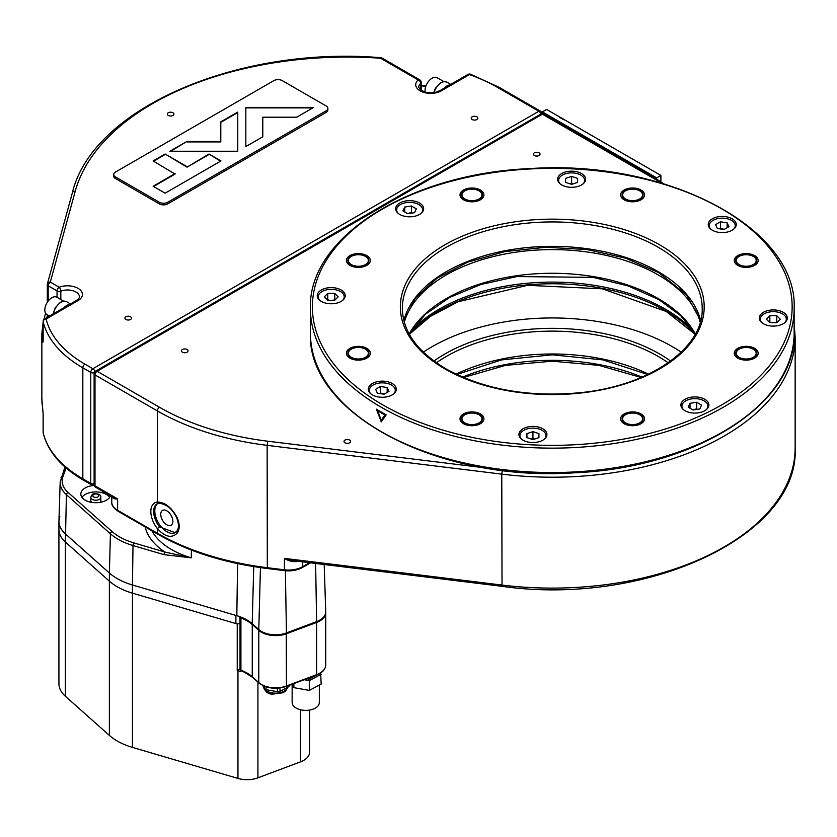 <?xml version="1.0" encoding="UTF-8"?>
<svg xmlns="http://www.w3.org/2000/svg" width="837" height="837" viewBox="0 0 837 837"><rect width="100%" height="100%" fill="white"/><g stroke="black" fill="none" stroke-linecap="round" stroke-linejoin="round"><path stroke-width="1.26" d="M706.512 409.502A12.994 7.502 0 0 0 707.893 406.144A12.994 7.502 0 0 0 694.898 398.642A12.994 7.502 0 0 0 681.904 406.144A12.994 7.502 0 0 0 683.285 409.502M701.584 405.108L699.795 408.969L693.109 410.004L688.213 407.169L690.002 403.308L696.687 402.273L701.584 405.108M697.305 409.356L696.687 408.812L696.687 402.273M690.002 408.205L690.002 403.308M696.687 408.812L692.848 409.848M59.804 516.502A39.977 23.08 0 0 0 58.925 521.305A39.977 23.08 0 0 0 65.38 533.88L109.375 572.989L110.421 533.797L66.416 494.677A38.732 22.369 180 0 1 60.18 482.081L58.935 520.876A39.977 23.08 0 0 0 65.38 533.88L109.375 573A59.971 34.62 0 0 0 132.445 584.99L236.829 615.697A39.977 23.08 180 0 1 252.209 623.691L258.79 629.539A19.994 11.54 0 0 0 286.442 632.939L316.616 621.619A19.994 11.54 0 0 0 325.719 611.732L324.201 564.504M110.505 495.797A14.993 8.652 180 0 1 103.987 501.321A14.993 8.652 180 0 1 88.67 501.666A14.993 8.652 180 0 1 80.833 494.06A14.993 8.652 180 0 1 87.655 486.799A14.993 8.652 180 0 1 94.246 485.45M191.401 550.076L191.286 557.819L164.042 554.669A1.998 0.743 -73.6 0 1 164.941 552.054L191.286 557.819A78.563 45.355 0 0 1 151.884 530.773M81.932 497.324A14.993 8.652 180 0 1 87.655 493.328A14.993 8.652 180 0 1 109.71 497.324M91.808 502.399A5.095 2.94 180 0 1 90.72 500.589A5.095 2.94 180 0 1 90.825 500.013M100.817 500.013A5.095 2.94 180 0 1 100.921 500.589A5.095 2.94 180 0 1 99.844 502.399M66.102 467.988L62.974 476.504A36.734 21.207 0 0 0 68.1 492.459A1.998 1.371 -48.4 0 0 66.416 494.677L65.38 542.041L109.375 581.15L65.38 542.041A39.977 23.08 180 0 1 58.925 529.465A39.977 23.08 0 0 0 65.38 542.041L65.38 696.279A39.977 23.08 180 0 1 58.925 683.703L58.925 521.305M240.052 669.433L237.237 670.489L237.237 623.973L132.445 593.151A59.971 34.62 180 0 1 109.375 581.15A59.971 34.62 0 0 0 132.445 593.151L235.898 623.586L235.898 615.425L132.445 584.99L133.01 545.536A58.726 33.909 180 0 1 110.421 533.797A1.998 1.371 -48.4 0 1 112.095 531.579A56.728 32.748 0 0 0 133.92 542.92L164.941 552.054A82.56 47.667 180 0 1 145.115 526.86M239.895 616.691L240.031 623.408M239.895 623.46A3.997 2.312 180 0 1 235.898 623.586M109.375 735.399L109.375 572.989A59.971 34.62 0 0 0 132.445 584.99L132.445 747.389A59.971 34.62 180 0 1 109.375 735.399L65.38 696.279M262.808 685.555L264.199 688.516A14.292 8.255 0 0 0 266.02 689.657L277.392 691.697A14.292 8.255 0 0 0 279.997 691.352L288.744 686.685A14.292 8.255 0 0 0 289.539 685.21M264.199 688.516L264.199 686.173M277.392 688.223L277.392 691.697M266.02 689.657L266.02 686.832M288.744 686.685L288.744 685.503M279.997 691.352L279.997 687.972M319.326 685.053L319.326 702.525A13.591 7.847 180 0 1 301.697 710.027A13.591 7.847 180 0 1 292.144 702.525L292.144 684.227M292.479 684.101L293.871 687.648L309.303 690.41L321.167 684.08L320.655 672.99M293.871 687.648L293.871 683.578M309.303 690.41L309.303 680.617L321.167 674.287M304.208 679.707L309.303 680.617M314.555 676.212A11.99 6.926 180 0 1 313.153 676.966M306.771 678.744L309.052 679.152L317.056 674.873M309.052 677.886L309.052 679.152M245.837 146.58L245.837 107.408L313.687 107.408L296.716 117.201L262.797 117.201L262.797 136.787L245.837 146.58L245.837 107.9L312.829 107.9M186.881 141.934L220.801 141.934L220.801 121.857L237.771 112.064L237.771 151.235L169.921 151.235L186.881 141.443L170.769 151.235M220.801 122.348L237.771 112.556L237.771 151.235M186.881 141.443L220.801 141.443M153.558 186.505L175.059 174.086L153.129 160.934L165.119 154.008L187.049 167.159L208.988 154.008L220.549 161.175M208.988 154.5L187.049 167.159M153.558 161.175L165.119 154.5M165.119 154.008L187.049 166.668M208.988 154.008L220.978 160.934L165.119 193.18L153.129 186.253L175.059 173.594M327.863 108.391L327.863 110.024A5.995 3.463 180 0 1 326.106 112.472L167.798 203.872A5.995 3.463 180 0 1 159.312 203.872L115.496 178.574A5.995 3.463 180 0 1 113.738 176.126L113.738 174.494A5.995 3.463 0 0 0 115.496 176.942L159.312 202.24A5.995 3.463 0 0 0 167.798 202.24L326.106 110.84A5.995 3.463 0 0 0 327.863 108.391A5.995 3.463 0 0 0 326.106 105.943L282.289 80.645A5.995 3.463 0 0 0 273.814 80.645L115.496 172.045A5.995 3.463 0 0 0 113.738 174.494M693.454 331.065A159.919 92.332 0 0 0 665.352 309.146A159.919 92.332 0 0 0 411.093 331.065M681.192 352.147A169.911 98.096 0 0 0 672.414 346.685A169.911 98.096 0 0 0 423.355 352.147M187.09 349.5A3.296 1.904 180 0 1 188.053 350.849A3.296 1.904 180 0 1 184.757 352.754A3.296 1.904 180 0 1 181.462 350.849A3.296 1.904 180 0 1 183.491 349.092A3.296 1.904 180 0 1 187.09 349.5M349.646 440.084A3.296 1.904 180 0 1 350.609 441.434A3.296 1.904 180 0 1 347.313 443.338A3.296 1.904 180 0 1 344.017 441.434A3.296 1.904 180 0 1 346.047 439.676A3.296 1.904 180 0 1 349.646 440.084M539.059 152.826A3.296 1.904 180 0 1 540.022 154.175A3.296 1.904 180 0 1 536.726 156.08A3.296 1.904 180 0 1 533.42 154.175A3.296 1.904 180 0 1 535.46 152.418A3.296 1.904 180 0 1 539.059 152.826M159.511 503.006A1.998 1.58 -96.4 0 1 159.009 503.173L157.178 503.759A16.991 9.814 -120 0 0 159.511 526.818L157.377 528.618A18.989 10.965 60 0 1 157.377 502.001C165.161 502.284 171.815 507.609 177.318 517.988C179.819 524.129 179.819 529.151 177.318 533.033C171.805 538.557 165.161 537.092 157.377 528.618L157.377 533.263A219.89 126.952 0 0 0 267.139 567.674L284.423 569.798L284.423 558.373L294.519 560.863M297.784 561.261A1.998 0.753 -106.7 0 0 297.773 561.407C293.212 562.15 288.765 561.135 284.423 558.373L501.771 585.042A242.876 140.229 0 0 0 795.15 447.879L795.15 336.976A242.876 140.229 180 0 1 501.771 474.14L502.033 586.329L293.777 560.769M112.44 496.916L117.619 498.883C114.428 499.291 112.503 498.308 111.855 495.933M160.756 514.326A8.558 4.938 60 0 1 162.524 510.403A8.558 4.938 60 0 1 171.083 515.351A8.558 4.938 60 0 1 171.083 525.238A8.558 4.938 60 0 1 164.491 522.937A8.558 4.938 60 0 1 160.756 514.326M157.733 503.487A16.991 9.814 -120 0 0 158.434 522.937A16.991 9.814 -120 0 0 174.933 532.73M159.511 526.818L175.038 532.677M177.318 533.033A1.998 1.496 -144.5 0 1 176.921 530.961L175.393 532.458M176.921 530.961L176.921 530.961C179.034 528.283 178.972 523.91 176.712 517.873L177.318 517.988M381.233 421.848L386.202 414.838A241.883 139.643 180 0 1 376.409 409.188L381.233 421.848M542.826 428.764A13.988 8.077 180 0 1 546.927 434.476A13.988 8.077 180 0 1 532.928 442.564A13.988 8.077 180 0 1 518.94 434.476A13.988 8.077 180 0 1 527.582 427.016A13.988 8.077 180 0 1 542.826 428.764M392.187 383.492A13.988 8.077 180 0 1 396.288 389.205A13.988 8.077 180 0 1 382.289 397.282A13.988 8.077 180 0 1 368.301 389.205A13.988 8.077 180 0 1 376.943 381.745A13.988 8.077 180 0 1 392.187 383.492M341.119 289.979A13.988 8.077 180 0 1 345.221 295.691A13.988 8.077 180 0 1 331.222 303.779A13.988 8.077 180 0 1 317.233 295.691A13.988 8.077 180 0 1 325.875 288.231A13.988 8.077 180 0 1 341.119 289.979M419.536 203.014A13.988 8.077 180 0 1 423.637 208.727A13.988 8.077 180 0 1 409.638 216.804A13.988 8.077 180 0 1 395.65 208.727A13.988 8.077 180 0 1 404.292 201.267A13.988 8.077 180 0 1 419.536 203.014M581.506 173.531A13.988 8.077 180 0 1 585.607 179.244A13.988 8.077 180 0 1 571.608 187.321A13.988 8.077 180 0 1 557.62 179.244A13.988 8.077 180 0 1 566.251 171.784A13.988 8.077 180 0 1 581.506 173.531M732.145 218.802A13.988 8.077 180 0 1 736.246 224.515A13.988 8.077 180 0 1 722.247 232.592A13.988 8.077 180 0 1 708.259 224.515A13.988 8.077 180 0 1 716.89 217.055A13.988 8.077 180 0 1 732.145 218.802M783.212 312.316A13.988 8.077 180 0 1 787.314 318.029A13.988 8.077 180 0 1 773.315 326.106A13.988 8.077 180 0 1 759.326 318.029A13.988 8.077 180 0 1 767.958 310.558A13.988 8.077 180 0 1 783.212 312.316M704.796 399.28A13.988 8.077 180 0 1 708.887 404.993A13.988 8.077 180 0 1 694.898 413.08A13.988 8.077 180 0 1 680.91 404.993A13.988 8.077 180 0 1 689.542 397.533A13.988 8.077 180 0 1 704.796 399.28M640.012 190.616A10.494 6.058 180 0 1 643.088 194.906A10.494 6.058 180 0 1 632.594 200.964A10.494 6.058 180 0 1 622.1 194.906A10.494 6.058 180 0 1 628.577 189.308A10.494 6.058 180 0 1 640.012 190.616M753.614 256.206A10.494 6.058 180 0 1 756.679 260.485A10.494 6.058 180 0 1 746.185 266.543A10.494 6.058 180 0 1 735.692 260.485A10.494 6.058 180 0 1 742.168 254.887A10.494 6.058 180 0 1 753.614 256.206M479.371 190.616A10.494 6.058 180 0 1 482.447 194.906A10.494 6.058 180 0 1 471.942 200.964A10.494 6.058 180 0 1 461.449 194.906A10.494 6.058 180 0 1 467.935 189.308A10.494 6.058 180 0 1 479.371 190.616M753.614 348.956A10.494 6.058 180 0 1 756.679 353.235A10.494 6.058 180 0 1 746.185 359.293A10.494 6.058 180 0 1 735.692 353.235A10.494 6.058 180 0 1 742.168 347.637A10.494 6.058 180 0 1 753.614 348.956M365.769 256.206A10.494 6.058 180 0 1 368.845 260.485A10.494 6.058 180 0 1 358.351 266.543A10.494 6.058 180 0 1 347.857 260.485A10.494 6.058 180 0 1 354.333 254.887A10.494 6.058 180 0 1 365.769 256.206M640.012 414.535A10.494 6.058 180 0 1 643.088 418.824A10.494 6.058 180 0 1 632.594 424.882A10.494 6.058 180 0 1 622.1 418.824A10.494 6.058 180 0 1 628.577 413.216A10.494 6.058 180 0 1 640.012 414.535M365.769 348.956A10.494 6.058 180 0 1 368.845 353.235A10.494 6.058 180 0 1 358.351 359.293A10.494 6.058 180 0 1 347.857 353.235A10.494 6.058 180 0 1 354.333 347.637A10.494 6.058 180 0 1 365.769 348.956M479.371 414.535A10.494 6.058 180 0 1 482.447 418.824A10.494 6.058 180 0 1 471.942 424.882A10.494 6.058 180 0 1 461.449 418.824A10.494 6.058 180 0 1 467.935 413.216A10.494 6.058 180 0 1 479.371 414.535M381.233 420.216L385.616 414.587L378.272 410.339L377.602 410.726A241.883 139.643 0 0 0 384.947 414.964L381.233 420.216L377.602 410.726M385.616 414.587L384.947 414.964M381.798 421.053L381.421 420.111M377.749 410.643L377.435 409.806M739.123 256.404A9.992 5.775 0 0 0 736.194 260.485A9.992 5.775 0 0 0 746.185 266.26A9.992 5.775 0 0 0 756.188 260.485A9.992 5.775 0 0 0 750.015 255.159A9.992 5.775 0 0 0 739.123 256.404M737.742 255.609A11.948 6.895 180 0 1 750.758 254.113A11.948 6.895 180 0 1 758.134 260.485A11.948 6.895 180 0 1 746.185 267.38A11.948 6.895 180 0 1 734.248 260.485A11.948 6.895 180 0 1 737.742 255.609M622.602 194.906A9.992 5.775 0 0 0 632.594 200.671A9.992 5.775 0 0 0 642.586 194.906A9.992 5.775 0 0 0 632.594 189.131A9.992 5.775 0 0 0 622.602 194.906M620.646 194.906A11.948 6.895 180 0 1 632.594 188.011A11.948 6.895 180 0 1 644.542 194.906A11.948 6.895 180 0 1 632.594 201.801A11.948 6.895 180 0 1 620.646 194.906M464.88 198.986A9.992 5.775 0 0 0 475.772 200.231A9.992 5.775 0 0 0 481.945 194.906A9.992 5.775 0 0 0 471.942 189.131A9.992 5.775 0 0 0 461.951 194.906A9.992 5.775 0 0 0 464.88 198.986M463.499 199.781A11.948 6.895 180 0 1 460.005 194.906A11.948 6.895 180 0 1 471.942 188.011A11.948 6.895 180 0 1 483.891 194.906A11.948 6.895 180 0 1 476.515 201.278A11.948 6.895 180 0 1 463.499 199.781M358.351 266.26A9.992 5.775 0 0 0 368.353 260.485A9.992 5.775 0 0 0 358.351 254.72A9.992 5.775 0 0 0 348.359 260.485A9.992 5.775 0 0 0 358.351 266.26M358.351 267.38A11.948 6.895 180 0 1 346.413 260.485A11.948 6.895 180 0 1 358.351 253.59A11.948 6.895 180 0 1 370.299 260.485A11.948 6.895 180 0 1 358.351 267.38M365.424 357.315A9.992 5.775 0 0 0 368.353 353.235A9.992 5.775 0 0 0 358.351 347.47A9.992 5.775 0 0 0 348.359 353.235A9.992 5.775 0 0 0 354.532 358.571A9.992 5.775 0 0 0 365.424 357.315M366.794 358.11A11.948 6.895 180 0 1 353.779 359.607A11.948 6.895 180 0 1 346.413 353.235A11.948 6.895 180 0 1 358.351 346.34A11.948 6.895 180 0 1 370.299 353.235A11.948 6.895 180 0 1 366.794 358.11M481.945 418.824A9.992 5.775 0 0 0 471.942 413.049A9.992 5.775 0 0 0 461.951 418.824A9.992 5.775 0 0 0 471.942 424.589A9.992 5.775 0 0 0 481.945 418.824M483.891 418.824A11.948 6.895 180 0 1 471.942 425.719A11.948 6.895 180 0 1 460.005 418.824A11.948 6.895 180 0 1 471.942 411.919A11.948 6.895 180 0 1 483.891 418.824M639.667 414.744A9.992 5.775 0 0 0 628.765 413.488A9.992 5.775 0 0 0 622.602 418.824A9.992 5.775 0 0 0 632.594 424.589A9.992 5.775 0 0 0 642.586 418.824A9.992 5.775 0 0 0 639.667 414.744M641.037 413.938A11.948 6.895 180 0 1 644.542 418.824A11.948 6.895 180 0 1 632.594 425.719A11.948 6.895 180 0 1 620.646 418.824A11.948 6.895 180 0 1 628.022 412.453A11.948 6.895 180 0 1 641.037 413.938M746.185 347.47A9.992 5.775 0 0 0 736.194 353.235A9.992 5.775 0 0 0 746.185 359.01A9.992 5.775 0 0 0 756.188 353.235A9.992 5.775 0 0 0 746.185 347.47M746.185 346.34A11.948 6.895 180 0 1 758.134 353.235A11.948 6.895 180 0 1 746.185 360.13A11.948 6.895 180 0 1 734.248 353.235A11.948 6.895 180 0 1 746.185 346.34M43.147 432.206A3.003 1.726 0 0 0 43.126 432.447A3.003 1.726 0 0 0 43.147 432.677A139.925 80.791 0 0 0 82.832 478.806L82.832 367.82A139.925 80.791 180 0 1 43.147 321.69L43.147 340.46C43.022 342.751 42.781 342.867 42.415 340.795A139.925 80.791 180 0 1 41.85 333.544L41.85 398.83A139.925 80.791 0 0 0 42.415 406.081L43.147 413.907A3.003 1.726 180 0 1 43.126 413.666L43.126 413.666A3.003 1.726 180 0 1 43.147 413.457M476.86 116.835A3.296 1.904 180 0 1 477.822 118.184A3.296 1.904 180 0 1 474.527 120.089A3.296 1.904 180 0 1 471.231 118.184A3.296 1.904 180 0 1 473.261 116.427A3.296 1.904 180 0 1 476.86 116.835M172.956 112.754A3.296 1.904 180 0 1 173.918 114.104A3.296 1.904 180 0 1 170.622 116.008A3.296 1.904 180 0 1 167.327 114.104A3.296 1.904 180 0 1 169.356 112.346A3.296 1.904 180 0 1 172.956 112.754M130.551 316.773A3.296 1.904 180 0 1 131.514 318.123A3.296 1.904 180 0 1 128.218 320.027A3.296 1.904 180 0 1 124.922 318.123A3.296 1.904 180 0 1 126.952 316.365A3.296 1.904 180 0 1 130.551 316.773M43.126 339.173A3.003 2.438 171.1 0 0 42.415 340.795M42.499 406.667A3.003 2.438 -8.9 0 1 42.436 406.395L42.436 406.395A3.003 2.438 -8.9 0 1 42.415 406.081M784.928 322.538A12.994 7.502 -0 0 0 786.309 319.169A12.994 7.502 -0 0 0 773.315 311.667A12.994 7.502 -0 0 0 760.32 319.169A12.994 7.502 -0 0 0 761.701 322.538M786.309 321.021L786.309 319.169M776.778 315.706L780.241 319.169L776.778 322.632L769.852 322.632L766.389 319.169L769.852 315.706L776.778 315.706L776.778 322.235L774.56 322.632M772.07 322.632L769.852 322.235L769.852 315.706M733.861 229.024A12.994 7.502 0 0 0 735.242 225.655A12.994 7.502 0 0 0 731.433 220.351A12.994 7.502 0 0 0 717.278 218.729A12.994 7.502 0 0 0 709.253 225.655A12.994 7.502 0 0 0 710.634 229.024M720.458 221.795L727.144 222.83L728.933 226.691L724.036 229.516L717.351 228.491L715.562 224.619L720.458 221.795L720.458 228.323L719.841 228.867M727.144 222.83L727.144 227.727M724.298 229.369L720.458 228.323M583.222 183.753A12.994 7.502 0 0 0 584.603 180.384A12.994 7.502 0 0 0 571.608 172.882A12.994 7.502 0 0 0 558.614 180.384A12.994 7.502 0 0 0 559.995 183.753M565.613 178.386L571.608 176.387L577.603 178.386L577.603 182.382L571.608 184.381L565.613 182.382L565.613 178.386L565.613 182.382M577.603 182.382L577.603 178.386M571.608 176.387L571.608 182.916L569.955 183.826M573.272 183.826L571.608 182.916M421.262 213.236A12.994 7.502 0 0 0 422.633 209.867A12.994 7.502 0 0 0 414.618 202.941A12.994 7.502 0 0 0 400.452 204.563A12.994 7.502 0 0 0 396.654 209.867A12.994 7.502 0 0 0 398.025 213.236M402.953 210.903L404.742 207.042L411.438 206.007L416.334 208.831L414.535 212.692L407.849 213.728L402.953 210.903M412.045 213.079L411.438 212.535L411.438 206.007M404.742 207.042L404.742 211.939M411.438 212.535L407.588 213.581M342.835 300.201A12.994 7.502 -0 0 0 344.216 296.842A12.994 7.502 -0 0 0 331.222 289.34A12.994 7.502 -0 0 0 318.227 296.842A12.994 7.502 -0 0 0 319.608 300.201M318.227 298.694L318.227 296.842M327.759 300.305L324.306 296.842L327.759 293.379L334.685 293.379L338.148 296.842L334.685 300.305L327.759 300.305M334.852 300.138L334.685 293.379M329.977 300.305L327.759 299.908L327.759 293.379M334.685 299.908L332.467 300.305M393.913 393.714A12.994 7.502 -0 0 0 395.284 390.345A12.994 7.502 -0 0 0 382.289 382.844A12.994 7.502 -0 0 0 369.305 390.345A12.994 7.502 -0 0 0 370.676 393.714M384.089 394.206L377.393 393.181L375.604 389.31L380.5 386.485L387.186 387.521L388.985 391.381L384.089 394.206M387.186 392.417L387.186 387.521M384.35 394.06L380.5 393.013L380.5 386.485M380.5 393.013L379.893 393.557M544.542 438.986A12.994 7.502 -0 0 0 545.923 435.627A12.994 7.502 -0 0 0 532.928 428.125A12.994 7.502 -0 0 0 519.934 435.627A12.994 7.502 -0 0 0 521.315 438.986M538.934 437.625L532.928 439.624L526.933 437.625L526.933 433.629L532.928 431.63L538.934 433.629L538.934 437.625L538.934 433.629M534.592 439.069L532.928 438.159L532.928 431.63M526.933 437.625L526.933 433.629M532.928 438.159L531.275 439.069M560.141 117.829A7.993 4.614 60 0 1 563.207 119.597M559.807 117.462A7.993 4.614 60 0 1 564.169 119.879M542.376 113.633L542.376 111.896L546.613 109.448L660.895 175.435L656.658 177.883L656.658 179.149M660.895 175.435L660.895 181.786M542.376 111.896L656.658 177.883M309.606 710.048L309.606 752.181A19.994 11.54 180 0 1 300.504 761.858L257.922 777.824A19.994 11.54 180 0 1 237.959 778.431L132.445 747.389M237.959 778.431L237.959 670.709L237.237 670.489M237.959 670.709A19.994 11.54 0 0 0 243.996 671.829M49.498 316.041L46.893 314.534A9.992 5.775 -60 0 1 46.893 302.994A9.992 5.775 -60 0 1 56.885 297.229L63.591 301.1M425.227 92.143A9.992 5.775 -60 0 1 428.711 81.179A9.992 5.775 -60 0 1 437.123 77.705L443.83 81.576M97.667 500.003A5.001 2.888 180 0 1 90.825 497.324C91.808 494.604 93.074 493.391 94.633 493.694C99.205 493.809 101.267 495.023 100.817 497.324A5.001 2.888 180 0 1 97.667 500.003M96.925 497.304A3.003 1.726 0 0 0 97.678 494.332A3.003 1.726 0 0 0 92.855 495.441A3.003 1.726 0 0 0 96.925 497.304M68.1 492.459L112.095 531.579M252.209 623.691L253.726 566.597M258.79 629.539L260.443 567.622M286.442 632.939L285.375 570.74M316.616 621.619L315.622 563.447M164.042 554.669L133.01 545.536A1.998 0.743 -73.6 0 1 133.92 542.92M236.829 615.697L237.572 563.594M61.017 477.854A1.998 1.601 20.2 0 1 62.974 476.504M241.474 670.489L240.031 669.192A1.998 1.151 0 0 0 240.92 670.155L252.429 677.217A1.004 0.68 131.6 0 1 252.261 676.777L258.79 682.594L258.79 630.355L252.261 624.548A39.977 23.08 0 0 0 240.92 617.926L240.92 670.155A39.977 23.08 180 0 1 252.261 676.777L252.261 624.548A1.004 0.68 -48.4 0 1 252.471 623.931M286.275 633.002L286.442 685.984L316.616 674.664L316.616 622.435L286.442 633.755A19.994 11.54 180 0 1 258.79 630.355A1.004 0.68 -48.4 0 1 259.01 629.727M252.879 677.342A1.004 0.68 131.6 0 1 252.429 677.217L258.968 683.023A1.004 0.68 131.6 0 1 258.79 682.594A19.994 11.54 0 0 0 286.442 685.984L285.898 686.319M316.072 674.999L316.616 674.664A19.994 11.54 0 0 0 325.729 664.986L325.729 612.757A19.994 11.54 180 0 1 316.616 622.435L316.449 621.692M241.108 617.151L240.92 617.926A1.998 1.151 180 0 1 240.031 616.963L240.031 669.192M325.729 664.986C325.447 669.433 322.35 672.812 316.428 675.124L286.254 686.434C275.624 689.657 266.532 688.516 258.968 683.023A1.004 0.68 131.6 0 0 259.449 683.138M263.383 686.936A12.262 7.083 0 0 0 271.92 692.858A12.262 7.083 0 0 0 287.53 687.606M115.496 178.574L115.496 176.942M159.312 203.872L159.312 202.24M167.798 203.872L167.798 202.24M326.106 112.472L326.106 110.84M700.245 322.235A149.928 86.556 -0 0 0 658.28 274.954A149.928 86.556 -0 0 0 446.257 274.954A149.928 86.556 -0 0 0 404.302 322.235M409.178 333.994A149.928 86.556 180 0 1 658.28 298.621A149.928 86.556 180 0 1 695.369 333.994M462.558 377.11A153.045 88.366 180 0 1 641.979 377.11M502.273 470.363L501.771 474.14L267.139 445.347A219.89 126.952 180 0 1 157.377 410.936L94.999 374.924L94.999 485.826L117.619 498.883L117.619 510.308L157.377 533.263A1.998 1.151 -60 0 0 157.785 534.184L118.027 511.229A1.998 1.151 -60 0 1 117.619 510.308A19.994 11.54 0 0 1 111.76 502.148L111.76 496.519M660.832 182.916A96.956 55.974 0 0 0 654.806 179.097L542.376 114.188L97.123 371.251L159.49 407.263A3.003 1.726 -60 0 0 157.377 410.936L157.377 502.001A1.998 1.58 -96.4 0 0 159.009 503.173L159.009 503.173C169.911 504.805 174.086 512.694 176.712 517.873M695.223 334.245A160.599 92.719 0 0 0 665.833 310.925A160.599 92.719 0 0 0 409.314 334.245M433.943 361.04A151.926 87.718 180 0 1 670.594 361.04M668.167 362.777A149.928 86.556 0 0 0 658.28 356.478A149.928 86.556 0 0 0 436.37 362.777M456.05 374.16A149.928 86.556 180 0 1 648.497 374.16M159.49 407.263A216.888 125.226 0 0 0 267.767 441.204L485.021 467.862M267.767 441.204L267.139 445.347L267.317 568.532C225.111 563.207 188.607 551.75 157.785 534.184M302.712 561.868L302.712 566.67L309.564 562.705M284.423 569.798A19.994 11.54 0 0 0 302.712 566.67A1.998 1.151 60 0 1 302.293 567.58C297.208 570.353 291.307 571.378 284.59 570.646L284.423 569.798M654.806 179.097A3.003 1.726 -60 0 1 656.302 178.94L663.804 183.795M541.842 113.686A3.003 3.003 0 0 0 540.346 111.101A3.003 1.726 120 0 0 538.84 111.248L497.743 87.519A156.917 90.595 0 0 0 469.473 74.587L441.308 90.846A14.993 8.652 180 0 1 421.231 91.432A14.993 8.652 180 0 1 418.207 79.954L380.605 58.245A275.467 159.04 0 0 0 75.236 191.234L50.304 282.121L59.165 287.237A14.993 8.652 180 0 1 79.055 288.985A14.993 8.652 180 0 1 78.04 300.577L46.119 319.002A136.933 79.055 0 0 0 84.956 364.147L92.876 368.719L538.84 111.248A3.003 1.726 60 0 1 540.848 114.052A3.003 1.726 -120 0 1 542.376 114.188A3.003 1.726 -60 0 1 543.872 114.041L656.302 178.94M95.617 371.105A3.003 3.003 0 0 0 94.121 373.7A3.003 1.726 0 0 0 94.999 374.924A3.003 1.726 -60 0 1 97.123 371.251A3.003 1.726 -120 0 0 95.617 371.105L540.88 114.041A3.003 3.003 0 0 1 543.872 114.041M94.999 485.826A3.003 1.726 180 0 1 94.121 484.602A3.003 3.003 0 0 0 95.617 487.207A3.003 1.726 120 0 1 94.999 485.826M444.845 368.887A151.926 87.718 180 0 1 512.945 222.14A151.926 87.718 180 0 1 699.021 329.558A151.926 87.718 180 0 1 444.845 368.887M310.391 332.896A241.883 139.643 0 0 0 552.274 472.539A241.883 139.643 0 0 0 794.146 332.896L794.146 308.497A241.883 139.643 180 0 1 644.835 437.51A241.883 139.643 180 0 1 381.233 407.242A241.883 139.643 180 0 1 310.391 308.497L310.391 332.896C306.656 413.572 438.546 482.415 574.789 472.779C695.233 467.757 796.625 403.894 794.146 332.896M403.863 320.613A149.928 86.556 180 0 1 504.899 250.776A149.928 86.556 180 0 1 658.28 271.69A149.928 86.556 180 0 1 700.684 320.613M702.201 308.497A149.928 86.556 0 0 0 658.28 247.292A149.928 86.556 0 0 0 494.897 228.522A149.928 86.556 0 0 0 402.346 308.497C402.827 331.64 417.328 351.739 445.849 368.782C484.068 389.686 529.246 397.617 581.359 392.574C650.276 385.564 703.697 347.606 702.201 308.497M382.645 404.794A239.884 138.492 0 0 0 783.976 342.71A239.884 138.492 0 0 0 490.189 173.092A239.884 138.492 0 0 0 382.645 404.794M41.85 398.83L43.126 413.666L43.126 432.447A3.003 3.003 0 0 0 43.21 433.137A3.003 2.427 166.6 0 1 43.147 432.677L43.147 413.907M43.21 433.137C47.96 451.614 61.383 467.297 83.459 480.176A3.003 1.726 120 0 1 82.832 478.806L90.762 483.378L90.762 372.392L82.832 367.82A3.003 1.726 120 0 1 84.956 364.147M420.708 90.114L420.708 83.355A11.99 6.926 0 0 0 418.72 87.174L420.509 89.967L425.562 92.227L430.584 92.834L435.512 92.311L439.812 90.699A3.003 1.726 60 0 1 441.308 90.846M425.751 86.514A275.467 159.04 0 0 0 421.199 85.751M78.04 300.577A3.003 1.726 -120 0 0 76.544 300.431C79.159 298.202 80.122 297.03 79.431 296.905A11.99 6.926 0 0 0 73.122 290.805A11.99 6.926 0 0 0 60.829 291.13L60.829 299.5M57.052 297.323L57.052 290.91L48.19 285.794L48.19 301.069M47.573 314.932L46.851 317.568M421.199 90.448L421.199 82.403A3.003 1.726 180 0 1 420.708 83.355A3.003 2.04 -131.1 0 0 418.207 79.954A3.003 1.726 120 0 1 419.703 79.808L382.101 58.098A3.003 1.726 120 0 0 380.605 58.245L380.814 57.701C237.656 45.721 92.196 108.548 72.348 192.887A3.003 2.417 15.3 0 1 75.236 191.234M60.829 291.13A3.003 1.726 180 0 1 57.052 290.91A3.003 1.726 120 0 1 59.165 287.237A3.003 1.35 69.1 0 1 60.829 291.13M72.275 193.41A3.003 2.417 15.3 0 1 72.348 192.887L47.416 283.774A3.003 2.417 -164.7 0 1 50.304 282.121A3.003 1.726 120 0 0 48.19 285.794A3.003 1.726 180 0 1 47.311 284.57A3.003 1.726 180 0 1 47.343 284.298A3.003 2.417 -164.7 0 1 47.416 283.774A3.003 3.003 0 0 0 47.311 284.57L47.311 302.314M76.544 300.431L44.623 318.855A3.003 1.726 -120 0 1 46.119 319.002A3.003 2.427 166.6 0 0 43.147 321.69A3.003 1.726 180 0 1 43.126 321.45L43.126 340.22A3.003 1.726 180 0 1 43.147 339.989M43.147 340.46A3.003 1.726 180 0 1 43.126 340.22L43.147 340.9M94.121 483.734A3.003 1.726 180 0 1 90.762 483.378A3.003 1.726 120 0 0 91.379 484.759L83.459 480.176M94.916 371.67A3.003 1.726 60 0 0 92.876 368.719A3.003 1.726 120 0 0 90.762 372.392A3.003 1.726 0 0 0 94.299 372.695M540.346 111.101L499.239 87.372A3.003 1.726 120 0 0 497.743 87.519M469.473 74.587A3.003 1.287 -70.3 0 1 470.488 74.211A3.003 3.003 0 0 0 467.977 74.43A3.003 1.726 60 0 1 469.473 74.587M300.504 761.858L300.504 709.776M257.922 682.092L257.922 777.824M63.894 307.734A10.996 6.351 -60 0 1 69.565 304.459M70.486 303.925L66.573 301.665A10.996 6.351 120 0 0 58.852 303.873A10.996 6.351 120 0 0 53.463 313.749M444.133 88.199A10.996 6.351 -60 0 1 449.804 84.935M450.724 84.401L446.812 82.141A10.996 6.351 120 0 0 434.068 92.583M707.893 407.996L707.893 406.144M681.904 407.996L681.904 406.144M100.817 501.164L100.817 497.324M90.825 501.164L90.825 497.324M64.951 466.983L60.18 482.081M287.646 687.533L285.867 690.724L283.063 692.774L272.276 694.155C267.809 694.072 264.816 691.393 263.299 686.099M695.275 334.162L680.648 315.643L658.698 299.531L628.357 286.013L593.014 277.35L516.753 276.566L480.877 284.496L449.71 297.386L425.311 314.335L409.272 334.162M695.181 334.329L666.189 311.448L602.347 288.828L527.53 285.333L458.121 301.738L430.354 316.417L409.366 334.329M502.033 586.329C645.955 606.804 799.68 535.753 795.15 447.879M794.146 324.107L795.15 336.976M94.121 373.7L94.121 484.602M112.618 497.021L95.617 487.207M641.1 377.487L598.905 365.361L552.274 361.186L505.642 365.361L463.447 377.487M647.744 374.516L603.006 359.9L552.274 354.825L501.541 359.9L456.803 374.516M284.59 570.646L267.317 568.532M310.537 562.83L302.293 567.58M118.027 511.229C113.424 507.986 111.342 504.962 111.76 502.148M700.663 320.697L686.518 294.833L658.698 272.6L625.71 258.204L587.082 249.531L545.787 247.26L504.983 251.571L467.81 262.127L437.123 278.093L415.278 298.171L403.884 320.697M794.146 308.497C797.891 227.81 666.001 158.978 529.748 168.614C409.314 173.636 307.922 237.488 310.391 308.497M421.199 85.165L425.949 85.949M43.901 319.441L45.606 313.237M43.126 322.433L41.85 333.544M44.623 318.855A3.003 3.003 0 0 0 43.126 321.45M91.379 484.759A3.003 3.003 0 0 0 94.131 484.885M382.101 58.098A3.003 3.003 0 0 0 380.814 57.701M421.199 82.403A3.003 3.003 0 0 0 419.703 79.808M499.239 87.372L470.488 74.211M439.812 90.699L467.977 74.43M760.32 321.021L760.32 319.169M735.242 227.518L735.242 225.655M709.253 227.518L709.253 225.655M584.603 182.236L584.603 180.384M558.614 182.236L558.614 180.384M422.633 211.73L422.633 209.867M396.654 211.73L396.654 209.867M344.216 298.694L344.216 296.842M395.284 392.208L395.284 390.345M369.305 392.208L369.305 390.345M545.923 437.479L545.923 435.627M519.934 437.479L519.934 435.627M66.573 301.665L63.936 301.069L60.369 302.283L55.242 307.754L53.087 313.969M446.812 82.141L444.165 81.545L440.597 82.758L435.481 88.23L433.65 92.635"/></g></svg>

